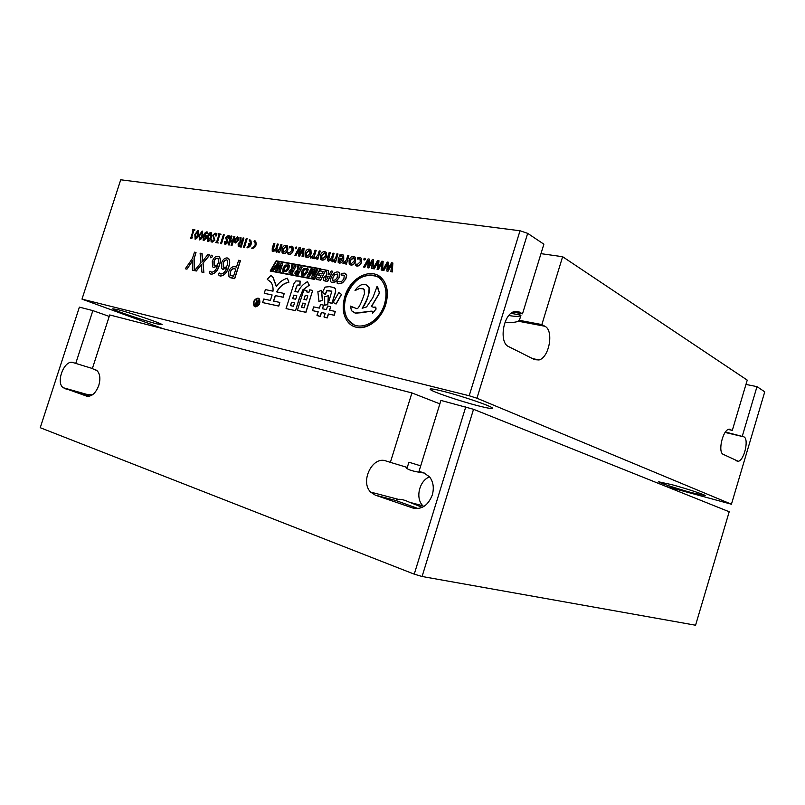 <?xml version="1.0" encoding="UTF-8"?>
<svg xmlns="http://www.w3.org/2000/svg" width="805" height="805" viewBox="0 0 805 805"><rect width="100%" height="100%" fill="white"/><g stroke="black" fill="none" stroke-linecap="round" stroke-linejoin="round"><path stroke-width="1.21" d="M255.255 306.796C259.22 305.779 260.538 303.133 259.2 298.856L258.013 298.132C254.048 299.178 252.74 301.835 254.098 306.091L255.255 306.796M254.974 306.715L255.396 306.856C259.361 305.83 260.669 303.183 259.341 298.917L258.465 298.283M258.325 298.605L258.043 298.524C254.38 299.49 253.173 301.935 254.43 305.87L255.105 306.393M257.902 298.464C254.249 299.43 253.042 301.875 254.289 305.809L255.366 306.464C259.019 305.518 260.236 303.072 259.009 299.128L257.902 298.464M691.243 492.549C676.864 488.625 658.42 482.567 658.621 481.813L672.024 484.711C686.514 488.645 705.593 494.904 705.21 495.608L691.243 492.549M156.915 323.872C144.105 320.692 112.106 309.814 112.77 308.808L117.59 309.583C130.41 312.702 163.304 323.932 162.147 324.737L156.915 323.872M479.015 406.022C460.098 401.282 429.779 390.898 430.071 389.207C430.101 388.453 434.257 389.097 442.529 391.139C461.567 395.829 493.153 406.666 492.388 408.185C492.227 408.95 487.77 408.226 479.015 406.022M511.044 313.336L520.966 315.178L519.386 320.33L518.219 321.195L544.894 326.267L541.856 324.576L519.386 320.33M505.057 322.141C511.427 322.735 515.814 322.423 518.219 321.195M508.841 315.53C516.086 316.717 520.111 316.647 520.915 315.308M432.285 495.015C434.227 487.89 433.321 481.833 429.548 476.832L423.752 472.847L419.002 471.358L440.929 400.417L473.531 409.292L422.082 576.491L414.243 574.156L40.25 427.707L79.393 307.128L92.857 310.609L75.751 363.417L73.114 362.582C64.591 359.201 55.465 382.103 63.102 387.688L86.487 396.07C91.569 396.925 95.674 393.373 98.794 385.414C100.655 378.793 100.062 373.862 97.013 370.612L92.344 368.63L109.701 314.946L411.919 392.931L390.375 462.352L385.857 460.923C372.413 455.831 359.855 481.621 370.632 492.076L375.231 495.125L412.885 508.036C421.609 509.857 428.079 505.52 432.285 495.015M422.263 507.361L409.624 502.3C404.774 500.026 401.011 499.04 398.324 499.342L395.637 500.438L375.231 495.125M421.116 507.059L422.202 507.392M418.157 508.569L395.637 500.438M92.394 394.853L85.813 394.541L64.682 388.594M89.436 396.211L85.813 394.541M254.038 241.661L254.893 242.174C255.708 244.992 254.803 246.773 252.166 247.527L251.814 248.634C255.437 247.598 256.684 245.143 255.577 241.269L254.39 240.554L254.471 241.812M251.814 248.634L251.955 248.695C255.567 247.668 256.825 245.203 255.708 241.329L254.964 240.755M192.506 261.011L186.971 269.142L185.311 268.779L192.455 258.445L194.478 252.156L196.018 252.448L194.156 258.747L194.226 270.591L192.405 270.198L192.526 260.709M201.451 264.271L196.209 270.953L194.518 270.621L200.978 262.682L200.103 253.193L202.075 253.585L202.568 261.343M201.934 253.525L202.458 261.524L207.781 254.601L209.783 255.004L203.071 263.084L203.866 272.513L201.874 272.09L201.492 264.271M201.481 264.493L196.34 271.013L194.518 270.621M212.037 255.195L212.429 256.735L210.819 257.872M218.678 256.463L219.574 257.107C220.691 259.22 220.661 261.867 219.473 265.066C217.823 270.762 215.086 273.811 211.252 274.223L210.447 273.962M209.964 271.124L211.705 272.211C214.432 271.879 216.374 269.675 217.531 265.62L213.949 267.602L212.56 266.847L212.289 261.474C213.567 257.892 215.468 256.141 217.984 256.242L219.433 257.047C220.56 259.16 220.53 261.806 219.332 265.006C217.692 270.701 214.945 273.75 211.121 274.163L209.34 273.066L209.964 271.124L211.192 272.06M217.42 265.952L213.436 267.461M240.323 260.558L234.567 278.611L228.982 276.789L228.64 271.718C230.129 267.985 232.222 266.334 234.909 266.767L236.479 267.069L238.652 260.257L240.454 260.629L234.698 278.671L230.22 277.665M202.498 231.186L202.679 235.845C202.075 238.119 201.019 239.477 199.519 239.92L199.238 239.82M211.081 232.585L211.383 237.314C210.749 239.649 209.652 241.007 208.093 241.389L207.76 241.279M240.856 237.545L240.916 241.641L241.862 241.792L243.1 237.918L243.935 238.049L241.067 247.034L238.24 246.169L238.129 243.824L240.071 241.661L239.991 237.405L240.987 237.616L241.047 241.661M243.935 238.049L241.198 247.095L238.833 246.602M291.46 247.568L289.367 247.849L289.76 246.622L291.551 246.199L292.839 246.924L293.191 250.637C292.245 253.293 290.796 254.551 288.844 254.42L288.15 254.199M292.255 246.431L292.97 246.984L293.191 250.637M293.06 250.576C292.114 253.233 290.665 254.491 288.713 254.36L287.506 253.726L287.938 252.357L288.693 253.012M296.331 247.034L296.622 248.01L295.495 248.715M299.118 249.57L296.019 255.507L294.902 255.276L299.108 247.578L300.335 247.829L299.722 253.827M300.205 247.759L299.47 254.31L302.901 248.202L304.038 248.433L303.304 256.755L302.066 256.493L302.962 249.691M302.881 250.003L299.601 256.121L298.605 255.95L299.229 249.057M310.156 249.379L310.951 250.013L311.163 253.756C310.217 256.433 308.738 257.67 306.735 257.489L305.95 257.228M331.137 260.015L328.118 261.051M330.211 252.679L328.641 259.592L329.336 259.965L331.6 257.741L333.039 253.152L334.095 253.323L332.586 258.093L332.556 260.257L333.24 260.629L335.494 258.385L336.943 253.786L337.999 253.957L335.403 262.199L334.347 262.017L334.769 260.579L332.354 261.826L331.147 259.774L328.561 261.172L327.555 260.609L327.585 257.519L329.165 252.508L330.342 252.75L328.893 257.369L329.034 259.884M334.095 253.323L332.717 258.163L332.958 260.558M337.999 253.957L335.534 262.259L334.347 262.017M334.699 260.89L332.032 261.726M342.92 254.762L343.654 255.366L343.755 259.26C342.88 261.806 341.471 263.074 339.529 263.094L338.845 262.863M342.045 255.93L339.267 256.302L339.67 255.024L342.105 254.481L343.524 255.296L343.624 259.2C342.749 261.736 341.34 263.014 339.398 263.024L338.16 262.309L338.311 257.902L342.568 258.606L342.457 256.302L341.421 255.718L339.267 256.302M359.654 258.838L357.289 259.099L357.702 257.801L359.684 257.369L361.234 258.284L361.576 262.088C360.58 264.885 359 266.214 356.826 266.053L355.991 265.771M360.529 257.65L361.365 258.355L361.576 262.088M361.445 262.017C360.449 264.815 358.869 266.143 356.696 265.982L355.337 265.298L355.8 263.859L356.585 264.533M365.017 258.294L365.339 259.331L364.091 260.055M368.167 260.951L364.826 267.27L363.588 267.008L368.106 258.898L369.465 259.17L368.891 265.57M369.334 259.099L368.67 266.042L372.333 259.592L373.58 259.844L372.946 268.659L371.578 268.377L372.433 261.182M372.373 261.394L368.811 267.944L367.704 267.763L368.267 260.478M377.666 262.511L374.285 268.88L373.037 268.629L377.605 260.458L378.974 260.729L378.41 267.19M378.843 260.659L378.169 267.652L381.892 261.162L383.15 261.414L382.526 270.289L381.147 270.007L381.993 262.762M381.942 262.963L378.34 269.574L377.213 269.383L377.766 262.048M387.306 264.1L383.894 270.53L382.627 270.269L387.235 262.038L388.624 262.319L388.07 268.83M388.493 262.249L387.849 269.293L391.582 262.752L392.87 263.014L392.246 271.959L390.858 271.667L391.693 264.362M391.643 264.553L388 271.225L386.853 271.033L387.406 263.638M320.803 268.79L314.514 279.395L270.168 271.044L276.155 260.8L320.803 268.79M323.248 271.537L320.43 270.993L321.356 269.222L325.924 270.077L320.601 280.231L316.224 279.375L317.15 277.614L319.806 278.107L321.054 275.713L318.589 275.26L321.034 275.753M328.38 270.48L328.219 274.505L329.084 274.928L331.157 270.973L332.777 271.265L327.414 281.468L323.288 280.231L323.529 277.715L326.709 275.179L326.538 270.148L328.521 270.54L328.541 274.817M332.777 271.265L327.544 281.529L323.992 280.744M338.734 272.251L339.972 273.972L339.036 277.896L335.916 281.629L331.6 282.374M343.836 275.209L341.109 274.968L342.085 273.328L344.58 273.167L346.623 275.058L345.697 278.973L342.437 282.766L338.664 283.763L336.983 283.018L337.848 281.197L338.331 281.579M345.506 273.469L346.764 275.129L345.828 279.043L342.568 282.827L338.794 283.833L337.667 283.471M287.385 278.218L288.764 282.163C283.461 283.33 279.446 286.59 276.729 291.923L284.215 293.453L283.038 297.186L275.28 295.586L273.529 301.09L279.808 302.418L278.671 306.031L262.611 302.579L263.738 299.017L270.369 300.426L272.11 294.932L264.231 293.302L265.398 289.619L273.016 291.169C273.277 287.244 272.503 284.175 270.701 281.981L267.24 279.345L270.973 275.35L272.945 277.323L276.316 286.54C278.953 282.454 282.646 279.677 287.385 278.218L288.904 282.233C283.612 283.39 279.597 286.63 276.88 291.953M284.215 293.453L283.169 297.246L275.411 295.646L273.68 301.12M279.808 302.418L278.802 306.091L262.611 302.579M272.1 294.962L264.231 293.302M270.973 275.35L273.076 277.383L276.427 286.359M300.034 281.036L299.792 285.272L297.92 284.9L296.622 286.167L294.942 291.491L298.031 292.104C299.742 287.757 302.881 284.266 307.46 281.629L309.311 285.212L303.153 289.699L299.651 297.598L295.526 310.66L286.067 308.587L293.976 283.581L295.898 280.935L300.164 281.106L299.933 285.332L298.051 284.96L296.763 286.228L295.083 291.521M469.194 395.758L81.989 299.128L120.73 179.777L520.02 230.763L469.194 395.758L476.932 398.223L527.667 233.349L520.02 230.763M377.595 275.139L383.462 280.271C387.708 286.57 388.453 294.67 385.716 304.572C380.634 321.034 365.118 331.499 353.747 326.387M338.814 292.607L341.541 294.419L336.067 304.038L333.139 302.418L338.814 292.607M334.347 287.767L335.504 288.643L335.665 291.853L332.042 303.364L329.255 302.68M331.318 291.058L326.86 290.847L325.3 294.489L322.403 292.336L325.089 287.093L329.487 286.661L332.938 287.325L335.373 288.582L335.665 291.853M328.47 295.687L327.796 304.491L324.717 305.276L324.646 296.733L328.47 295.687M321.618 290.394L322.342 300.255L319.032 301.563L317.854 291.722L321.618 290.394M325.28 313.336L321.356 312.501L320.138 316.365L316.949 315.248L318.227 311.827L312.511 310.619L313.678 306.906L319.404 308.114L320.531 304.521L323.56 305.145L322.433 308.748L326.458 309.583L327.595 305.981L330.664 306.614L329.527 310.227L335.293 311.434L334.105 315.208L328.339 313.98L327.122 317.874L323.952 316.928L325.28 313.336L321.487 312.551L320.269 316.425L317.643 315.751M318.217 311.857L312.511 310.619M323.56 305.145L322.574 308.778M330.664 306.614L329.668 310.257M335.293 311.434L334.236 315.268L328.48 314.041L327.253 317.925L324.425 317.22M306.765 290.514L306.353 291.823L308.929 292.336L309.714 289.84L312.682 290.424L305.789 312.28L297.347 310.458L303.827 289.931L306.906 290.575L306.504 291.853M312.682 290.424L305.92 312.34L297.347 310.458M354.562 256.674L355.428 257.399L355.639 261.202C354.653 263.97 353.083 265.258 350.94 265.046L350.054 264.744M345.576 262.661L343.252 263.658M343.413 262.017L344.067 262.47L346.472 259.804L347.81 255.567L348.887 255.749L346.271 264.05L345.194 263.869L345.687 262.219L342.96 263.446L343.413 262.017L343.826 262.4M348.887 255.749L346.402 264.121L345.194 263.869M325.653 251.925L326.478 252.589L326.689 256.352C325.723 259.059 324.214 260.317 322.161 260.126L321.346 259.854M317.029 257.831L314.815 258.808M314.966 257.197L315.6 257.63L317.925 255.014L319.233 250.878L320.259 251.049L317.693 259.17L316.667 258.989L317.15 257.379L314.524 258.586L314.966 257.197L315.379 257.57M320.259 251.049L317.824 259.23L316.667 258.989M312.843 257.127L310.639 258.093M312.964 256.674L310.851 258.143L310.348 257.872L310.79 256.483L311.203 256.865M310.79 256.483L311.414 256.926L313.729 254.31L315.027 250.194L316.184 250.425L313.628 258.516L312.481 258.274L312.984 256.674M286.892 245.555L287.647 246.139L287.858 249.852C286.922 252.478 285.493 253.706 283.561 253.525L282.827 253.273M275.471 250.586L272.724 251.583M278.802 251.08L276.558 252.277L275.491 250.335L273.096 251.693L272.221 251.22L272.251 248.212L273.781 243.422L274.867 243.643L273.469 248.061L273.569 250.466M274.736 243.583L273.217 250.214L273.821 250.536L275.924 248.393L277.323 244.006L278.278 244.156L276.96 248.795L277.162 251.08M278.278 244.156L276.829 248.725L276.799 250.818L277.393 251.14L279.486 248.987L280.885 244.589L281.981 244.811L279.486 252.679L278.389 252.448L278.822 251.09M278.721 251.412L276.306 252.217M244.398 247.638L243.422 247.437L246.29 238.441L247.135 238.572L244.398 247.638L243.422 247.437M237.888 237.022L238.582 240.293L235.271 242.869M232.232 241.601L230.361 241.279L229.163 245.022L228.207 244.821L231.045 235.946L232.001 236.137L230.683 240.252M231.86 236.076L230.532 240.232L232.565 240.574L233.893 236.408L234.849 236.61L232.001 245.515L231.055 245.314L232.253 241.56L230.361 241.279M228.912 235.573L229.475 238.672L228.519 238.471L228.077 236.378L226.638 237.767L228.137 242.386L225.148 244.368M228.077 236.378L226.497 237.706L228.006 242.325L225.491 244.468L224.696 244.046L224.575 241.631L225.521 241.832L225.702 243.402M221.546 243.714L220.61 243.513L223.428 234.698L224.233 234.829L221.546 243.714L220.61 243.513M217.37 242.043L218.225 242.999L215.327 242.466L216.666 241.882L218.99 234.627L218.135 233.681L221.043 234.205L219.695 234.788L217.42 242.446M215.348 233.671L213.355 235.392L214.855 240.293L212.168 242.023M211.745 239.699L212.621 241.752L214.281 240.272L212.731 235.251L215.146 233.198L216.686 233.45L216.153 236.016L215.005 233.551L213.224 235.332L214.724 240.232L212.419 242.094L211.021 241.852L211.534 239.789L212.419 241.701M215.468 233.309L216.042 233.712M216.686 233.45L215.911 236.096M207.217 231.961L207.73 233.158L206.885 233.551L206.855 232.253L204.269 235.925M206.09 235.291L206.472 238.139L203.554 240.554M198.241 230.482L198.412 235.13C197.809 237.395 196.762 238.743 195.273 239.186L195.001 239.085M192.204 237.787L190.634 238.35L193.059 230.794L192.476 229.485L195.031 229.948L193.743 230.934L191.832 236.891L192.496 237.837L190.906 238.441M227.956 258.163L228.862 258.828C229.999 260.961 229.968 263.627 228.771 266.837C227.111 272.573 224.343 275.652 220.449 276.055L219.624 275.793M219.141 272.935L220.912 274.032C223.669 273.7 225.642 271.486 226.809 267.391L223.176 269.393L221.737 268.608L221.466 263.205C222.754 259.592 224.676 257.831 227.231 257.932L228.731 258.767C229.858 260.901 229.828 263.567 228.64 266.777C226.98 272.513 224.203 275.592 220.318 275.994L218.507 274.887L219.141 272.935L220.379 273.871M226.698 267.723L222.643 269.242M248.604 244.418L250.083 244.67L247.336 246.702L246.984 247.799C250.586 246.763 251.824 244.318 250.717 240.454L249.55 239.759L249.198 240.856L250.043 241.359L250.436 243.573L248.946 243.321L248.604 244.418L250.073 244.71M246.984 247.799L247.125 247.87C250.717 246.833 251.965 244.378 250.848 240.524L250.114 239.95M256.644 299.53L257.238 302.197L258.868 300.003L257.097 305.568L255.326 304.984L255.205 303.586L256.523 302.267L256.081 299.41L256.785 299.591L257.218 302.187M258.868 300.003L257.238 305.628L255.759 305.266M95.201 369.535L97.043 370.632M429.588 476.882C419.264 480.525 415.088 498.345 422.877 505.782L423.712 506.576M405.962 467.061L405.951 467.081C406.434 469.426 412.583 471.418 424.406 473.078M390.375 462.352L407.28 467.453L408.91 462.211L420.703 465.853M92.384 368.499L75.751 363.417M473.531 409.292L729.209 511.759L695.57 625.223L422.082 576.491M465.783 406.827L414.243 574.156M439.872 403.858L411.919 392.931M109.228 316.415L92.857 310.609M728.304 429.457L732.309 430.383L728.877 429.256C722.618 430.162 717.647 452.35 723.242 454.352L738.255 461.285C744.202 460.49 749.193 439.087 743.941 436.853L725.446 432.023M512.996 312.068L522.495 313.829L519.275 312.028L514.013 311.646C503.055 314.544 498.788 342.739 508.649 346.603L534.681 359.674L539.038 359.966C549.322 357.511 554.061 330.493 544.894 326.267M665.876 486.371L731.433 504.222L476.932 398.223M742.351 435.968L756.992 386.642L764.75 391.824L731.433 504.222M81.989 299.128L163.556 328.843M756.992 386.642L745.973 384.418M541.856 324.576L562.625 256.715L747.241 380.121L732.309 430.383M562.625 256.715L540.97 253.656M527.667 233.349L543.878 244.187L522.495 313.829M384.458 304.29C378.883 323.721 357.47 332.767 348.495 320.39C344.057 314.322 343.202 306.433 345.919 296.723C351.342 277.383 373.329 267.894 382.315 281.287C386.34 287.244 387.054 294.912 384.458 304.29M354.281 324.968L348.625 320.45C344.198 314.383 343.333 306.494 346.049 296.783C353.164 279.496 363.447 272.734 376.891 276.477M344.852 296.512C350.588 276.125 373.802 266.012 383.331 280.21C387.577 286.51 388.322 294.61 385.585 304.511C379.688 325.019 357.098 334.628 347.589 321.547C342.9 315.127 341.984 306.786 344.852 296.512M372.906 297.588L377.082 286.369L379.407 293.02L371.296 306.574L375.885 307.892L375.794 309.331L372.463 313.467L372.645 311.444L371.236 311.132L355.528 313.095L351.483 310.73L350.417 306.101L356.927 308.748C358.698 308.355 361.204 303.334 364.444 293.704L364.142 289.559L362.341 288.512L359.382 288.492L355.015 290.565C357.5 286.771 360.248 284.718 363.256 284.417C364.434 283.924 366.124 284.618 368.338 286.52L368.942 287.606C371.115 292.738 364.554 304.35 362.139 308.295L366.587 306.896L372.906 297.588M366.567 284.99L369.072 287.667C369.143 295.043 366.899 301.905 362.341 308.245M355.015 290.565L359.513 288.552L363.266 288.814M350.547 306.242L352.57 307.56M371.236 311.132L362.572 312.612L355.659 313.155L353.908 312.582M372.463 311.273L371.367 311.193M372.463 313.467L375.714 309.462M374.979 306.856L376.016 307.963L375.925 309.392M377.787 287.687L379.537 293.08L371.497 306.554M377.082 286.369L377.917 287.747M338.684 292.547L341.541 294.419M341.36 294.489L335.937 303.978M335.534 291.792L331.912 303.304L328.621 302.066L331.771 291.42L328.118 290.353L326.86 290.847M326.729 290.786L325.17 294.429M328.339 295.626L327.796 304.491M327.665 304.431L324.586 305.216M321.487 290.333L322.342 300.255M322.211 300.195L318.891 301.503M305.367 303.626L302.801 303.093L301.473 307.289L304.038 307.832L305.367 303.626L302.932 303.153L301.613 307.319M305.236 295.365L303.958 299.42L306.524 299.953L307.812 295.878L305.236 295.365L304.099 299.45M307.802 295.908L305.377 295.425M293.795 295.123L292.678 298.635L295.676 299.249L296.783 295.737L293.795 295.123L292.829 298.665M291.531 302.267L290.464 305.648L293.453 306.282L294.519 302.891L291.531 302.267L290.605 305.679M307.46 281.629L309.17 285.141L303.153 289.699M303.012 289.639L299.651 297.598M299.52 297.538L295.526 310.66M295.395 310.599L286.067 308.587M294.509 302.922L291.672 302.328M296.773 295.767L293.926 295.183M337.848 281.197L339.549 281.841L341.863 281.217L343.876 278.812L344.248 275.572L341.109 274.968M338.905 277.826L335.786 281.559C333.632 282.897 331.972 282.958 330.795 281.75L330.362 280.613L331.338 276.678L334.407 272.986C336.55 271.637 338.211 271.587 339.408 272.825L339.036 277.896M337.124 277.634L337.627 274.294L334.92 274.515L333.109 276.86L332.525 280.261L335.272 279.999L337.124 277.634M337.325 274.022L335.051 274.575L333.24 276.92L332.425 279.546L332.968 280.593M328.188 276.618L326.407 276.779L325.492 277.826L325.562 279.285M325.351 277.755L325.21 279.033L326.669 279.516L328.209 276.578L326.277 276.719L325.492 277.826M318.589 275.26L319.515 273.509L321.98 273.952L323.268 271.496L320.43 270.993M325.794 270.017L320.601 280.231M320.471 280.17L316.224 279.375M314.302 278.953L270.601 270.772L276.226 261.162L320.189 269.041L314.302 278.953M270.752 270.802L276.356 261.223M276.226 261.162L320.209 269.011M320.672 268.719L314.514 279.395M314.383 279.325L270.168 271.044M277.312 265.117L273.77 270.148L272.462 269.866L277.816 262.702L279.255 263.004L277.584 268.156M279.114 262.933L277.162 268.81L281.217 263.316L282.706 263.617L280.241 271.355L278.822 271.054L281.026 264.996M280.714 265.7L276.91 270.732L275.672 270.51L277.604 264.392M288.522 264.573L289.458 265.851L288.774 268.709L286.489 271.446L283.35 271.989M292.789 265.388L292.95 268.618L294.851 265.761L296.049 265.972L292.074 273.519L289.015 272.613L289.186 270.742L291.551 268.87L291.42 265.147L292.929 265.459L292.929 268.608M296.049 265.972L292.205 273.579L289.559 272.996M302.036 267.049L298.021 274.626L294.942 273.71L295.113 271.838L297.488 269.947L297.357 266.214L298.876 266.525L298.886 269.695L300.818 266.827L302.167 267.109L298.162 274.696L295.485 274.103M307.248 267.934L308.204 269.232L307.51 272.14L305.186 274.908L301.935 275.451M313.175 271.617L308.919 276.699L307.047 276.306L311.092 268.679L312.451 268.961L309.623 274.264M312.31 268.89L308.949 275.139L313.9 269.182L315.027 269.423L313.658 275.058M314.886 269.353L313.195 275.924L316.516 269.645L317.764 269.917L313.698 277.584L311.766 277.182L313.326 271.215M313.296 271.204L308.919 276.699M317.633 269.846L313.698 277.584M313.558 277.524L311.766 277.182M308.788 276.628L307.047 276.306M307.379 272.07L305.045 274.847L301.322 274.998L301.714 271.215L304.008 268.468L307.741 268.337L307.51 272.14M306.051 271.929L306.413 269.434L304.401 269.605L303.042 271.345L302.62 273.881L304.662 273.68L306.051 271.929M306.202 269.252L304.531 269.665L303.173 271.406L302.962 274.133M298.746 266.455L298.907 269.695M298.605 271.033L297.307 271.154L296.653 273.016M296.482 271.869L296.381 272.825L297.468 273.177L298.615 270.993L297.166 271.094L296.612 271.929M292.668 269.906L291.229 270.007L290.444 271.728L291.521 272.08L292.668 269.906L291.36 270.067L290.716 271.919M288.633 268.649L286.359 271.376L282.756 271.557L283.139 267.813L285.383 265.117L288.985 264.956L288.774 268.709M287.345 268.508L287.707 266.042L285.755 266.224L284.427 267.944L284.004 270.45L285.986 270.239L287.345 268.508M287.506 265.871L285.886 266.294L284.557 268.005L284.346 270.691M277.594 264.382L277.212 265.248M281.005 264.986L276.91 270.732M276.779 270.671L275.541 270.44M282.565 263.557L280.241 271.355M280.11 271.295L278.822 271.054M277.081 265.187L273.77 270.148M273.63 270.088L272.462 269.866M387.346 263.607L383.894 270.53M383.764 270.46L382.627 270.269M391.582 264.312L388 271.225M387.869 271.164L386.722 270.963M392.739 262.943L392.246 271.959M392.126 271.889L390.858 271.667M377.716 262.017L374.285 268.88M374.154 268.82L373.037 268.629M381.882 262.702L378.34 269.574M378.209 269.514L377.082 269.313M383.029 261.353L382.526 270.289M382.395 270.228L381.147 270.007M368.217 260.448L364.826 267.27M364.695 267.2L363.588 267.008M372.323 261.132L368.811 267.944M368.68 267.884L367.573 267.693M373.45 259.784L372.946 268.659M372.816 268.588L371.578 268.377M365.208 259.26L364.192 260.085L363.769 259.019L364.786 258.204L365.339 259.331M355.8 263.859L357.078 264.684L360.197 261.937L360.107 259.25L359.171 258.697M359.04 258.626L357.289 259.099M353.667 256.382L355.297 257.338L355.508 261.132C354.522 263.909 352.952 265.187 350.809 264.976L349.219 264.06L349.068 260.186C350.034 257.489 351.564 256.221 353.667 256.382M354.291 260.981L354.2 258.254L353.184 257.66L350.276 260.347L350.286 263.124L351.292 263.698L354.291 260.981M353.767 257.862L350.406 260.407L350.829 263.557M342.165 259.894L338.975 259.361L339.026 261.313L339.78 261.746L342.165 259.894M342.145 259.935L339.106 259.421L339.448 261.645M324.828 251.653L326.337 252.518L326.548 256.282C325.592 258.999 324.083 260.257 322.03 260.055L320.551 259.22L320.4 255.386C321.346 252.75 322.825 251.502 324.828 251.653M325.391 256.141L325.3 253.444L324.365 252.901L321.557 255.537L321.567 258.284L322.503 258.808L325.391 256.141M324.898 253.092L321.688 255.598L322.091 258.687M316.053 250.355L313.628 258.516M313.497 258.455L312.481 258.274M309.372 249.117L310.821 249.942L311.032 253.686C310.086 256.362 308.607 257.61 306.604 257.419L305.186 256.624L305.035 252.81C305.96 250.204 307.409 248.976 309.372 249.117M309.905 253.545L309.804 250.868L308.909 250.355L306.152 252.951L306.172 255.688L307.067 256.181L309.905 253.545M309.422 250.526L306.292 253.022L306.675 256.071M299.178 249.037L296.019 255.507M295.888 255.447L294.902 255.276M302.871 249.651L299.601 256.121M299.47 256.05L298.474 255.879M303.908 248.363L303.304 256.755M303.173 256.684L302.066 256.493M296.492 247.94L295.566 248.735L295.204 247.729L296.139 246.944L296.622 248.01M287.938 252.357L289.075 253.122L291.933 250.506L291.833 247.89L291.088 247.457M290.957 247.387L289.367 247.849M286.147 245.314L287.516 246.078L287.727 249.781C286.791 252.408 285.352 253.635 283.43 253.454L282.092 252.72L281.941 248.946C282.857 246.39 284.256 245.173 286.147 245.314M286.63 249.651L286.54 247.004L285.695 246.521L283.018 249.077L283.038 251.784L283.883 252.237L286.63 249.651M286.178 246.692L283.159 249.148L283.521 252.136M281.851 244.75L279.486 252.679M279.355 252.619L278.389 252.448M256.191 304.723L256.775 304.843L257.399 302.881L255.738 303.636L256.191 304.723M257.389 302.911L255.879 303.696L256.101 304.693M247.135 238.572L244.257 247.578M238.964 243.955L239.025 245.394L240.554 245.887L241.54 242.798L240.524 242.627L238.964 243.955L239.417 245.666M240.524 242.627L239.095 244.026M241.53 242.828L240.665 242.687M235.533 242.939L234.768 242.496L234.567 239.588L237.465 236.881L238.24 237.324L238.441 240.232L235.674 242.999M235.352 239.719L235.835 242.003L237.646 240.101L237.586 238.079L235.352 239.719L235.734 241.973M237.173 237.827L235.493 239.779M230.22 241.218L229.163 245.022M229.023 244.962L228.207 244.821M234.718 236.539L232.001 245.515M231.87 245.455L231.055 245.314M225.39 241.772L225.823 243.432L227.141 242.335L225.662 237.676L228.389 235.402L229.274 235.865L229.586 238.31M229.334 238.612L228.519 238.471M224.233 234.829L221.415 243.653M220.912 234.134L219.695 234.788M219.564 234.728L217.239 241.983M218.809 234.175L218.024 234.044M218.095 242.939L215.327 242.466M207.952 241.329L207.368 240.997L207.479 236.61C208.113 234.265 209.209 232.897 210.789 232.484L211.333 232.796L211.252 237.244C210.608 239.588 209.511 240.947 207.952 241.329L208.093 241.389M210.598 237.163L210.669 232.836L208.113 236.751L207.68 240.755L210.598 237.163M210.88 232.917L208.243 236.811L207.962 240.937M206.955 232.293L203.947 236.368L205.728 235.161L206.352 235.493L206.342 238.079L203.776 240.604L203.142 240.262L203.273 236.388C203.967 233.802 205.174 232.293 206.885 231.84L207.459 232.152L207.167 233.692M205.758 238.039L205.486 235.624L203.615 237.415L203.464 240.021L205.758 238.039M205.698 235.704L203.746 237.475L203.756 240.222M199.066 235.201L202.206 231.075L202.548 235.785C201.934 238.059 200.888 239.417 199.388 239.86L199.066 235.201M199.499 239.498L201.914 235.684L202.085 231.438L199.7 235.312L199.499 239.498M199.7 235.312L199.449 239.488M202.256 231.508L199.831 235.372M194.83 234.497L197.95 230.381L198.282 235.07C197.678 237.334 196.631 238.683 195.142 239.125L194.83 234.497M195.253 238.773L197.658 234.969L197.839 230.733L195.454 234.597L195.253 238.773M195.454 234.597L195.202 238.763M197.839 230.733L195.595 234.657M194.901 229.888L193.613 230.874L191.832 236.891M191.701 236.821L191.882 237.324M233.541 276.306L235.855 269.051L234.406 268.769C232.625 268.387 231.266 269.444 230.311 271.939L230.482 275.23L233.541 276.306M235.845 269.081L234.547 268.83C232.766 268.447 231.397 269.504 230.441 271.999L230.612 275.29L231.317 275.803M224.203 267.512C225.682 267.612 226.819 266.616 227.614 264.523L227.483 260.387L226.618 259.894C225.058 259.904 223.901 261.031 223.156 263.265L223.237 266.988L224.203 267.512M227.05 260.035L226.758 259.955C225.199 259.965 224.042 261.092 223.297 263.326L223.84 267.411M214.975 265.741C216.424 265.831 217.551 264.845 218.336 262.772L218.205 258.657L217.37 258.184C215.831 258.194 214.694 259.311 213.959 261.534L214.029 265.237L214.975 265.741M217.783 258.325L217.511 258.244C215.971 258.254 214.834 259.371 214.09 261.595L214.613 265.64M212.289 256.674L210.91 257.902L210.417 256.322L211.806 255.115L212.429 256.735M209.642 254.944L202.941 263.024L203.866 272.513M203.735 272.462L201.874 272.09M192.506 260.699L186.971 269.142M186.83 269.081L185.311 268.779M196.018 252.448L194.015 258.687L194.226 270.591M194.096 270.53L192.405 270.198M86.487 396.07L87.041 396.231M412.885 508.036L414.645 508.488M725.134 432.466L743.941 436.853M730.648 429.457L729.411 429.176M519.275 312.028L515.371 311.314M87.644 394.611L63.102 387.688M422.877 505.782L409.624 502.3M398.324 499.342L370.632 492.076M532.457 358.557L539.038 359.966M735.881 460.702L738.255 461.285"/></g></svg>
